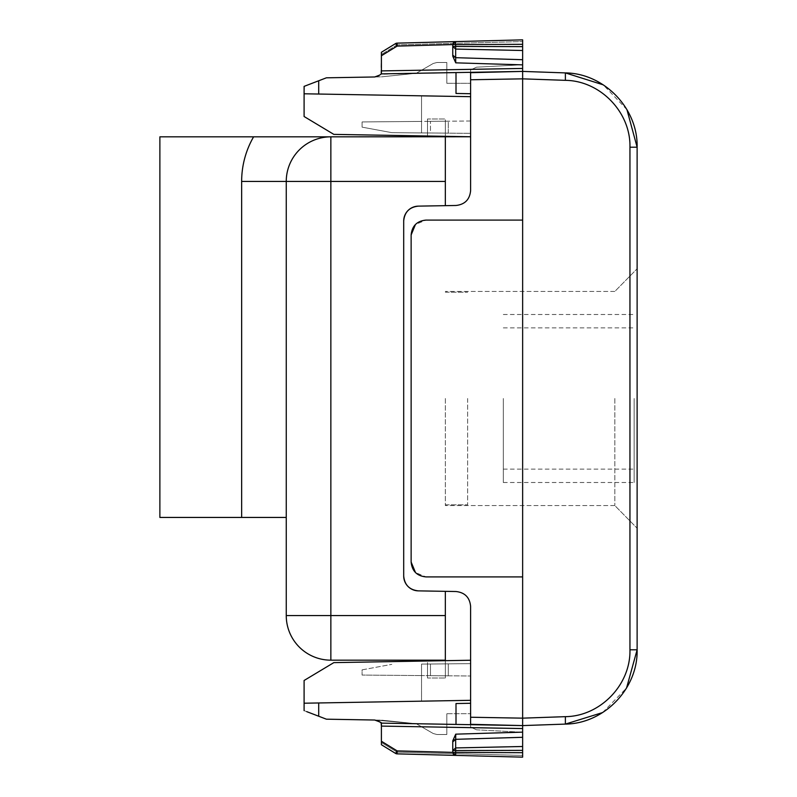 <?xml version="1.0" encoding="UTF-8"?>
<svg xmlns="http://www.w3.org/2000/svg" width="797" height="797" viewBox="0 0 797 797"><rect width="100%" height="100%" fill="white"/><g stroke="black" fill="none" stroke-linecap="round" stroke-linejoin="round"><path stroke-width="0.6" stroke-dasharray="3.98 2.99" d="M614.826 398.5L614.826 505.547L614.826 398.5M445.334 398.5L445.334 505.547L445.334 398.5M403.7 220.998C404.547 212.092 409.419 207.13 418.315 206.134A14.864 14.864 0 0 0 403.7 220.998L403.7 576.002C404.547 584.908 409.419 589.87 418.315 590.866L445.334 591.334L418.315 590.866A14.864 14.864 0 0 1 403.7 576.002L403.7 220.998L403.7 576.002M418.315 206.134L456.004 205.477C464.89 204.48 469.762 199.519 470.609 190.613L470.609 72.328L522.643 71.411L522.643 64.866L522.643 71.411L522.643 64.866L455.745 62.843L455.665 57.683L455.745 62.843L455.665 57.683L522.643 59.705L522.643 64.866L522.643 59.705L522.643 64.866L455.745 62.843L522.643 64.866M411.132 562.044L411.132 234.956L411.132 562.044C412.019 571.07 416.97 576.032 426.006 576.908C416.97 576.032 412.019 571.07 411.132 562.044L411.132 234.956C412.019 225.93 416.97 220.968 426.006 220.092L522.643 220.092L522.643 71.411L381.404 73.882L456.004 72.577L381.404 73.882L378.784 75.675L374.71 76.97L378.784 75.675L374.71 76.97L326.391 77.817L374.71 76.97L378.784 75.675L374.71 76.97L381.404 76.851L326.391 77.817L318.7 80.766L326.391 77.817L318.7 80.766L318.7 94.036L318.7 80.766L318.7 94.036L304.095 93.787L304.095 116.511L333.823 134.374L470.609 136.765L333.823 134.374L304.095 116.511L304.095 93.787L470.609 96.686L470.609 72.686M454.31 755.028L455.665 755.397L452.766 752.428L452.766 740.812L455.745 734.157L455.665 739.317A2.969 2.57 -0 0 0 452.766 741.887L452.766 752.368L452.766 740.812L455.745 734.157L455.665 739.317L455.745 734.157L452.766 740.812L452.766 752.428L455.665 755.397L522.643 757.15L455.665 755.397L455.665 752.368L522.643 752.697L455.665 752.368L522.643 752.697L522.643 755.436L397.135 752.149L397.065 753.862A2.969 2.969 0 0 1 395.581 753.424L397.135 752.149L395.581 753.424A2.969 2.969 0 0 0 397.065 753.862A2.969 2.969 0 0 1 395.581 753.424L381.404 744.737L395.581 753.424A2.969 2.969 0 0 0 397.065 753.862A2.969 2.969 0 0 1 395.581 753.424A2.969 0.707 121.5 0 0 397.135 752.149L395.581 753.424L381.404 744.737L395.581 753.424L397.135 750.894L381.404 741.25L381.404 723.118L379.561 721.863L381.404 723.118L522.643 725.589L522.643 576.908L426.006 576.908L522.643 576.908L426.006 576.908L415.496 572.555M381.404 741.25L381.404 723.118L381.404 742.505L397.135 752.149L522.643 755.436L522.643 732.234L522.643 746.5L522.643 737.295L522.643 746.5L455.665 747.925L522.643 746.5L522.643 750.366L522.643 746.5L522.643 750.366L455.665 750.555L522.643 750.366L455.665 750.555L455.665 752.368L397.135 750.894L381.404 741.25L397.135 750.894L452.766 752.428L452.766 750.555L452.766 752.368L397.135 750.894L397.065 753.862A2.969 2.969 0 0 1 395.581 753.424A2.969 2.969 0 0 0 397.065 753.862L397.135 750.894L395.581 753.424A2.969 2.969 0 0 0 397.065 753.862L397.135 752.149L397.065 753.862A2.969 2.969 0 0 1 395.581 753.424L397.135 750.894L397.065 753.862L397.135 752.149L381.404 742.505L397.135 752.149L522.643 755.436L522.643 750.366L522.643 755.436L397.135 752.149L381.404 742.505L381.404 723.118L470.609 724.672L470.609 606.387C469.762 597.481 464.89 592.52 456.004 591.523L418.315 590.866M411.132 234.956C412.019 225.93 416.97 220.968 426.006 220.092L522.643 220.092L522.643 576.908L522.643 220.092L426.006 220.092L415.456 224.475M522.643 220.092L522.643 576.908M306.706 711.631L304.095 710.625L304.095 680.489L333.823 662.626L304.095 680.489L304.095 710.625L304.095 703.213L470.609 700.314L470.609 660.235L333.823 662.626L304.095 680.489L304.095 703.213L470.609 700.314L470.609 703.283L456.004 703.542L456.004 724.423L470.609 724.672L381.404 723.118L379.561 721.863A7.432 7.432 0 0 0 381.404 722.779L378.784 721.325L381.404 723.118L470.609 724.672L470.609 703.283L456.004 703.542L470.609 703.283L470.609 700.314L318.7 702.964L318.7 716.234L326.391 719.183L374.71 720.03L378.784 721.325L374.71 720.03L326.391 719.183L374.71 720.03L378.784 721.325L374.71 720.03L381.404 720.149L374.71 720.03L378.784 721.325L381.404 723.118L378.784 721.325L381.404 723.118L522.643 725.589L522.643 746.5L455.665 747.925L455.665 739.317L522.643 737.295M626.94 109.647L603.249 84.841M637.122 147.196L637.122 649.804L629.949 649.804L629.949 147.196L637.122 147.196M637.122 398.5L637.122 268.758L637.122 398.5M602.622 712.558L626.562 688M454.31 41.972L455.665 41.603L452.766 44.572L455.665 41.603L522.643 39.85L397.065 43.138L397.135 44.851L381.404 54.495L397.135 44.851L397.065 43.138A2.969 2.969 0 0 0 395.581 43.576L397.135 46.106L397.065 43.138L397.135 44.851L381.404 54.495L397.135 44.851L522.643 41.564L397.135 44.851L522.643 41.564L522.643 64.766L522.643 50.5L455.665 49.075L522.643 50.5L455.665 49.075L455.665 46.445L522.643 46.634L522.643 50.5L522.643 46.634L455.665 46.445L522.643 46.634L522.643 41.564L522.643 44.303L522.643 41.564L397.135 44.851L395.581 43.576L397.135 44.851L397.065 43.138A2.969 2.969 0 0 0 395.581 43.576L381.404 52.263L395.581 43.576A2.969 2.969 0 0 1 397.065 43.138A2.969 2.969 0 0 0 395.581 43.576A2.969 0.707 58.5 0 1 397.135 44.851L395.581 43.576L381.404 52.263L395.581 43.576A2.969 2.969 0 0 1 397.065 43.138L522.643 39.85L455.665 41.603L455.665 44.632L522.643 44.303L455.665 44.632L522.643 44.303L522.643 59.705L522.643 50.5L522.643 59.705L455.665 57.683A2.969 2.57 180 0 1 452.766 55.113L452.766 44.572L452.766 56.188L455.745 62.843M522.643 41.564L522.643 64.766L522.643 41.564M522.643 725.589L522.643 728.558L522.643 725.589M522.643 741.937L522.643 755.436L522.643 741.937M522.643 68.442L381.404 70.903L522.643 68.442L381.404 70.903L381.404 73.882L381.404 54.495L381.404 73.882L381.404 55.75L381.404 73.882L522.643 71.411L381.404 73.882L378.784 75.675L374.71 76.97M416.263 73.274L381.404 76.851L416.263 73.274L381.404 76.851L416.263 73.274L433.199 63.491L436.915 62.495L446.818 62.495L436.915 62.495L446.818 62.495L446.818 83.306L470.609 83.306L470.609 69.927L476.556 67.177L522.643 64.766L476.556 67.177L522.643 64.766L476.556 67.177L470.609 69.927L470.609 83.306L446.818 83.306L470.609 83.306L446.818 83.306L446.818 62.495L446.818 83.306L446.818 62.495L436.915 62.495L433.199 63.491L416.263 73.274L433.199 63.491L436.915 62.495L433.199 63.491L416.263 73.274M304.324 86.285L304.095 93.787L304.095 86.375L304.095 93.787L470.609 96.686L470.609 93.717L456.004 93.458L470.609 93.717L456.004 93.458L456.004 72.577L381.404 73.882L379.561 75.137M416.263 723.726L374.71 720.03L416.263 723.726L381.404 720.149L416.263 723.726L433.199 733.509L436.915 734.505L446.818 734.505L446.818 713.694L470.609 713.694L470.609 727.073L476.556 729.823L522.643 732.234L476.556 729.823L522.643 732.234L476.556 729.823L470.609 727.073L470.609 713.694L446.818 713.694L470.609 713.694L446.818 713.694L446.818 734.505L436.915 734.505L446.818 734.505L436.915 734.505L433.199 733.509L416.263 723.726L433.199 733.509L436.915 734.505L433.199 733.509L416.263 723.726M452.766 750.505L452.766 750.495A2.969 2.57 180 0 0 452.766 750.505L455.665 747.925A2.969 2.57 180 0 0 452.766 750.495L455.665 747.925L455.665 750.555L455.665 739.317L455.665 755.397L522.643 757.15L455.665 755.397L522.643 757.15L455.665 755.397L452.766 752.428L453.234 754.032M522.643 59.705L455.665 57.683L452.766 55.113A2.969 2.57 0 0 0 455.665 57.683L455.665 49.075L452.766 46.495L455.665 49.075L455.665 57.683L455.665 49.075L452.766 46.495L455.665 46.445L452.766 46.445L452.766 44.572L452.766 56.188L452.766 44.572L455.665 41.603L455.665 44.632L452.766 44.632L452.766 46.445L455.665 46.445L455.665 49.075L455.665 44.632L397.135 46.106L397.065 43.138A2.969 2.969 0 0 0 395.581 43.576A2.969 2.969 0 0 1 397.065 43.138A2.969 2.969 0 0 0 395.581 43.576A2.969 2.969 0 0 1 397.065 43.138A2.969 2.969 0 0 0 395.581 43.576A2.969 2.969 0 0 1 397.065 43.138L397.135 46.106L395.581 43.576L397.135 46.106L455.665 44.632L455.665 46.445L455.665 41.603L452.766 44.632L453.234 42.968M470.609 69.927L476.556 67.177L470.609 69.927L470.609 83.306L470.609 69.927M446.818 734.505L446.818 713.694L446.818 734.505M470.609 727.073L476.556 729.823L470.609 727.073L470.609 713.694L470.609 727.073M455.665 755.397L455.665 752.368L452.766 752.368L455.665 755.397L452.766 752.428L455.665 755.397L522.643 757.15M470.609 96.686L421.543 95.829L470.609 96.686L470.609 72.328L470.609 136.765L470.609 96.686L470.609 133.348L421.543 132.92L470.609 133.348L421.543 132.92L421.543 121.423L470.609 120.995L470.609 105.612L470.609 120.995L362.077 121.941L421.543 121.423L421.543 95.829L470.609 96.686L470.609 136.765L470.609 96.686L470.609 133.348L421.543 132.92L421.543 95.829L421.543 132.92L391.805 132.651L362.077 127.141L362.077 121.941L362.077 127.141L391.805 132.651L421.543 132.92L421.543 95.829L470.609 96.686L304.095 93.787L470.609 96.686L470.609 105.612L470.609 96.686L318.7 94.036M455.665 41.603L452.766 44.572L455.665 41.603L522.643 39.85M381.404 742.505L381.404 722.779L378.784 721.325M445.334 136.327L427.491 136.008L427.491 121.373L445.334 121.214L427.491 121.373L427.491 118.992L445.334 118.992L427.491 118.992L427.491 132.969L430.47 132.989L430.47 121.343L430.47 132.989L445.334 133.119L427.491 132.969L427.491 121.373L427.491 136.835L445.334 136.835L445.334 118.992L445.334 136.327M470.609 691.388L470.609 700.314L304.095 703.213L470.609 700.314L470.609 703.283L456.004 703.542L470.609 703.283L470.609 691.388L470.609 700.314L421.543 701.171L470.609 700.314L470.609 691.388L470.609 700.314L304.095 703.213L470.609 700.314L470.609 660.235L333.823 662.626L470.609 660.235L470.609 691.388L470.609 663.652L421.543 664.08L470.609 663.652L470.609 691.388M421.543 664.08L470.609 663.652L421.543 664.08L421.543 701.171L421.543 664.08L421.543 675.577L470.609 676.005L421.543 675.577L421.543 701.171L421.543 664.08M448.303 663.851L430.47 664.011L448.303 663.851L448.303 675.816L445.334 675.786L445.334 663.881L445.334 675.786L430.47 675.657L448.303 675.816L448.303 663.851M445.334 591.334L445.334 660.165L427.491 660.165L427.491 664.031L430.47 664.011L427.491 664.031L427.491 675.627L430.47 675.657L430.47 664.011L430.47 675.657L427.491 675.627L427.491 660.992M362.077 669.859L391.805 664.349L362.077 669.859L362.077 675.059L421.543 675.577L362.077 675.059L362.077 669.859M470.609 724.672L470.609 703.283L470.609 724.672M318.7 702.964L318.7 716.234L326.391 719.183L318.7 716.234L318.7 702.964L304.095 703.213M522.643 728.558L381.404 726.097L522.643 728.558L381.404 726.097L381.155 722.949M395.581 43.576L381.404 52.263L395.581 43.576L381.404 52.263L381.404 53.369M395.581 753.424L381.404 744.737L395.581 753.424A2.969 2.969 0 0 0 397.065 753.862A2.969 2.969 0 0 1 395.581 753.424L381.404 744.737L381.404 743.631M448.303 133.149L448.303 121.184L445.334 121.214L448.303 121.184L448.303 133.149L445.334 133.119L445.334 121.214L445.334 133.119L448.303 133.149M456.004 93.458L456.004 72.577L456.004 93.458L470.609 93.717L470.609 72.328L380.906 74.221L381.404 54.495M304.095 710.625L307.652 711.99M470.609 660.235L470.609 700.314M470.609 724.314L470.609 703.283M304.095 93.787L304.095 116.511M381.404 723.118L379.561 721.863A7.432 7.432 0 0 0 381.404 722.779L381.404 723.118M427.491 675.627L427.491 678.008L445.334 678.008L427.491 678.008L427.491 675.627M445.334 660.673L445.334 678.008L445.334 660.165L427.491 660.165M445.334 205.666L445.334 136.835L427.491 136.835M634.153 398.5L634.153 482.504L634.153 398.5M467.63 398.5L467.63 504.8L467.63 398.5M503.315 398.5L503.315 482.504L503.315 398.5M445.334 136.835L330.855 136.835A44.602 44.602 0 0 0 286.253 181.437L286.253 615.563L330.855 615.563L330.855 660.165A44.602 44.602 0 0 1 286.253 615.563M253.595 136.835L159.878 136.835L159.878 517.442L286.253 517.442L286.253 181.437L241.65 181.437A89.204 89.204 0 0 1 253.595 136.835L330.855 136.835A44.602 44.602 0 0 0 286.253 181.437L286.253 517.442M445.334 181.437L330.855 181.437L330.855 136.835A44.602 44.602 0 0 0 286.253 181.437L330.855 181.437L330.855 615.563L445.334 615.563M470.609 79.76L522.643 78.843L565.382 80.338L565.382 72.906M470.609 717.24L522.643 718.157L565.382 716.662C600.271 716.304 630.806 684.713 629.949 649.804M452.766 44.572L397.135 46.106L381.404 55.75M455.745 734.157L522.643 732.134M452.766 752.428L455.665 752.368L455.665 750.555L452.766 750.555M455.665 739.317A2.969 2.57 180 0 0 452.766 741.887L455.665 739.317M456.004 724.423L456.004 703.542L456.004 724.423M565.382 716.662L565.382 724.094M241.65 517.442L241.65 181.437M330.855 136.835A44.602 44.602 0 0 0 286.253 181.437A44.602 44.602 0 0 1 330.855 136.835M614.826 505.547L445.334 505.547L614.826 505.547L637.122 528.242L614.826 505.547M614.826 291.453L445.334 291.453L614.826 291.453L637.122 268.758L614.826 291.453M503.315 482.504L634.153 482.504M503.315 314.496L634.153 314.496M445.334 504.8L467.63 504.8L445.334 504.8M445.334 292.2L467.63 292.2L445.334 292.2M503.315 327.876L634.153 327.876M503.315 469.124L634.153 469.124"/><path stroke-width="1.2" d="M456.004 93.458L470.609 93.717L456.004 93.458L470.609 93.717L456.004 93.458L456.004 72.577L470.609 72.328L470.609 190.613C469.762 199.519 464.89 204.48 456.004 205.477L418.315 206.134A14.864 14.864 0 0 0 403.7 220.998L403.7 576.002C404.547 584.908 409.419 589.87 418.315 590.866A14.864 14.864 0 0 1 403.7 576.002M418.315 590.866L456.004 591.523C464.89 592.52 469.762 597.481 470.609 606.387L470.609 724.672L522.643 725.589L522.643 732.134L455.745 734.157L455.665 739.317L452.766 741.887L452.766 752.348L452.766 750.505L455.665 747.925L522.643 746.5L522.643 732.134M415.456 224.475L411.132 234.956L411.132 562.044C412.019 571.07 416.97 576.032 426.006 576.908L522.643 576.908L522.643 725.589L565.382 724.094C604.146 723.686 638.068 688.588 637.122 649.804L629.949 649.804C630.806 684.713 600.271 716.304 565.382 716.662L522.643 718.157L470.609 717.24M411.132 234.956C412.019 225.93 416.97 220.968 426.006 220.092L522.643 220.092L522.643 576.908M470.609 72.686L522.643 71.411L522.643 220.092M403.7 220.998C404.547 212.092 409.419 207.13 418.315 206.134M626.562 688L637.122 649.804L637.122 147.196C638.068 108.412 604.156 73.314 565.382 72.906L522.643 71.411L522.643 39.85L397.065 43.138L455.665 41.603L452.766 44.572L452.766 56.188L455.745 62.843L522.643 64.866M415.496 572.555L411.132 562.044M397.065 43.138A2.969 2.969 0 0 0 395.581 43.576L397.135 46.106L397.065 43.138L455.665 41.603L397.065 43.138A2.969 2.969 0 0 0 395.581 43.576L381.404 52.263L381.404 73.882L379.561 75.137L381.404 73.882L522.643 71.411L565.382 72.906L603.249 84.841M470.609 724.314L522.643 725.589L456.004 724.423L522.643 725.589L565.382 724.094L602.622 712.558M629.949 649.804L629.949 147.196L637.122 147.196L626.94 109.647M379.561 75.137L374.71 76.97L326.391 77.817L304.095 86.375L318.7 80.766L304.095 86.375L318.7 80.766L318.7 94.036L470.609 96.686M381.404 742.505L381.404 744.737L381.404 741.25L397.135 750.894L395.581 753.424L381.404 744.737L381.404 723.118L456.004 724.423L456.004 703.542L470.609 703.283M522.643 39.85L522.643 44.303L452.766 44.632L452.766 56.188L452.766 55.113L455.665 57.683L455.745 62.843M455.665 41.603L455.665 46.445L522.643 46.634L522.643 50.5L455.665 49.075L455.665 57.683L522.643 59.705M522.643 757.15L522.643 752.697L522.643 757.15L522.643 755.436L522.643 757.15L522.643 755.436L522.643 757.15L397.065 753.862L455.665 755.397L452.766 752.368L397.135 750.894L397.065 753.862L455.665 755.397L397.065 753.862L455.665 755.397L455.665 752.368L452.766 752.428M522.643 750.366L522.643 746.5L522.643 752.697L455.665 752.368L455.665 750.555L522.643 750.366M304.095 86.375L304.095 93.787L318.7 94.036M522.643 68.442L381.404 70.903L381.404 73.882L378.784 75.675L374.71 76.97M397.065 753.862L455.665 755.397L397.065 753.862A2.969 2.969 0 0 1 395.581 753.424A2.969 2.969 0 0 0 397.065 753.862L455.665 755.397M304.095 93.787L304.095 116.511L333.823 134.374L470.609 136.765L330.855 136.835A44.602 44.602 0 0 0 286.253 181.437L286.253 615.563A44.602 44.602 0 0 0 330.855 660.165L330.855 615.563L286.253 615.563A44.602 44.602 0 0 0 330.855 660.165L445.334 660.165L445.334 660.673M453.234 42.968L454.31 41.972M453.234 754.032L454.31 755.028M378.784 721.325L381.404 722.779A7.432 7.432 0 0 1 379.561 721.863L381.404 722.779A7.432 7.432 0 0 1 379.561 721.863L374.71 720.03L378.784 721.325L374.71 720.03L326.391 719.183L306.706 711.631M380.827 722.73L381.404 723.118L380.827 722.73M381.404 54.495L381.404 53.369M455.745 734.157L452.766 740.812L452.766 750.505M304.095 116.511L333.823 134.374L427.491 136.008L427.491 136.835M470.609 660.235L333.823 662.626L304.095 680.489L304.095 703.213L318.7 702.964L318.7 716.234L307.652 711.99M381.155 722.949L381.404 726.097L522.643 728.558M304.095 703.213L304.095 710.625M470.609 700.314L318.7 702.964M381.404 743.631L381.404 741.25M445.334 591.334L445.334 660.165L427.491 660.165L427.491 660.992M445.334 205.666L445.334 136.835M427.491 660.165L330.855 660.165M286.253 517.442L159.878 517.442L159.878 136.835L330.855 136.835L330.855 615.563L445.334 615.563M470.609 79.76L522.643 78.843L565.382 80.338L565.382 72.906M629.949 147.196C630.806 112.287 600.271 80.696 565.382 80.338C600.271 80.696 630.806 112.287 629.949 147.196M565.382 724.094L565.382 716.662M381.404 55.75L397.135 46.106L452.766 44.572M452.766 750.495L455.665 750.555L455.665 739.317L522.643 737.295M455.665 46.445L452.766 46.505L455.665 49.075L455.665 46.445M445.334 181.437L241.65 181.437L241.65 517.442M253.595 136.835A89.204 89.204 0 0 0 241.65 181.437"/></g></svg>
